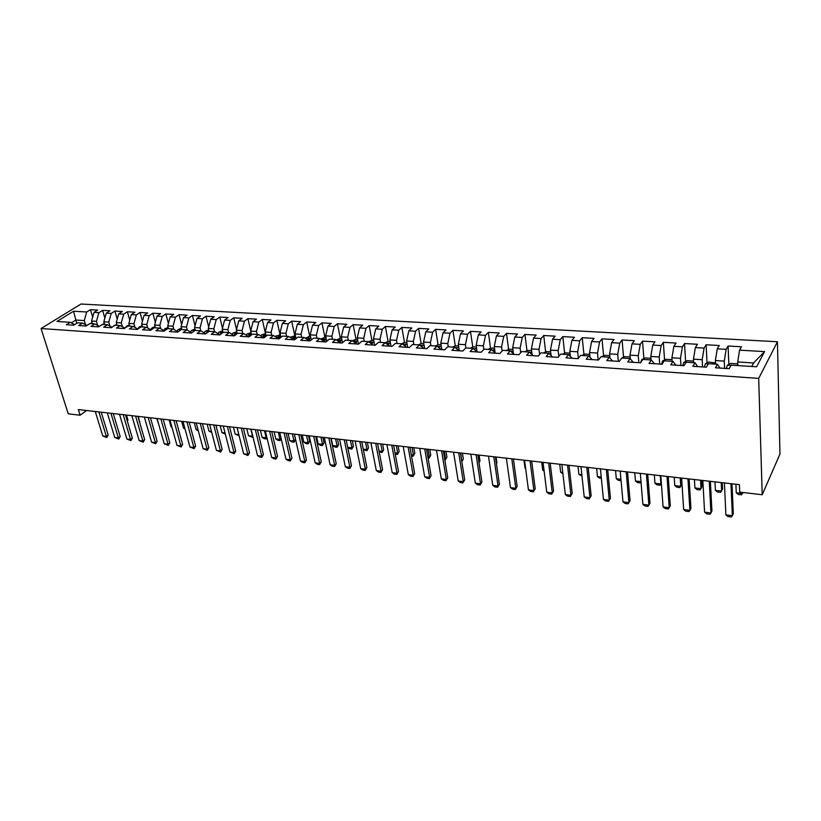 <?xml version="1.0" encoding="UTF-8"?>
<svg xmlns="http://www.w3.org/2000/svg" width="821" height="821" viewBox="0 0 821 821"><rect width="100%" height="100%" fill="white"/><g stroke="black" fill="none" stroke-linecap="round" stroke-linejoin="round"><path stroke-width="1.23" d="M777.446 341.752L80.961 304.027L41.05 328.533L758.686 378.389L777.446 341.752L779.95 454.085L762.216 494.745L758.686 378.389M751.738 366.474L753.596 362.964L764.567 351.614L739.557 350.146L741.445 346.78L728.073 346.021L726.133 349.366L717.267 348.843L719.237 345.518L706.111 344.769L704.079 348.073L695.366 347.57L697.44 344.276L684.54 343.537L682.425 346.811L673.867 346.308L676.022 343.055L663.347 342.326L661.151 345.569L652.746 345.077L654.984 341.854L642.535 341.146L640.257 344.348L632.006 343.866L634.315 340.674L622.082 339.976L619.732 343.147L611.624 342.675L614.005 339.514L601.988 338.827L599.556 341.967L591.592 341.505L594.045 338.375L582.233 337.708L579.739 340.807L571.898 340.346L574.423 337.257L562.816 336.6L560.25 339.668L552.554 339.217L555.14 336.158L543.728 335.512L541.101 338.55L533.527 338.108L536.175 335.081L524.958 334.434L522.259 337.452L514.818 337.01L517.528 334.014L506.495 333.388L503.745 336.364L496.418 335.943L499.199 332.967L488.341 332.351L485.529 335.307L478.325 334.886L481.157 331.941L470.474 331.335L467.611 334.26L460.53 333.839L463.413 330.935L452.905 330.329L449.99 333.223L443.022 332.823L445.957 329.939L435.612 329.344L432.646 332.207L425.791 331.807L428.778 328.954L418.597 328.379L415.58 331.212L408.837 330.822L411.875 327.99L401.859 327.415L398.79 330.237L392.151 329.847L395.229 327.045L385.367 326.481L382.268 329.272L375.72 328.882L378.85 326.111L369.142 325.557L365.992 328.318L359.557 327.938L362.728 325.188L353.163 324.644L349.972 327.384L343.64 327.015L346.842 324.285L337.431 323.751L334.198 326.46L327.959 326.091L331.212 323.392L321.945 322.858L318.671 325.547L312.524 325.188L315.808 322.509L306.685 321.996L303.38 324.654L297.325 324.305L300.64 321.647L291.65 321.134L288.304 323.772L282.342 323.433L285.708 320.795L276.841 320.293L273.465 322.91L267.595 322.561L270.981 319.954L262.258 319.461L258.841 322.058L253.053 321.719L256.48 319.133L247.88 318.64L244.442 321.216L238.737 320.878L242.185 318.312L233.708 317.83L230.239 320.385L224.615 320.057L228.105 317.511L219.751 317.039L216.251 319.564L210.71 319.246L214.219 316.721L205.989 316.249L202.459 318.764L196.999 318.435L200.54 315.941L192.422 315.48L188.871 317.963L183.483 317.645L187.044 315.172L179.05 314.71L175.468 317.183L170.163 316.875L173.744 314.412L165.863 313.961L162.25 316.413L157.016 316.106L160.639 313.663L152.85 313.222L149.227 315.644L144.065 315.346L147.698 312.924L140.032 312.493L136.378 314.895L131.288 314.597L134.952 312.196L127.378 311.764L123.714 314.156L118.686 313.868L122.37 311.487L114.909 311.056L111.215 313.427L106.258 313.14L109.963 310.779L102.594 310.359L98.889 312.709L94.005 312.421L97.72 310.081L90.454 309.661L92.67 317.111M764.567 351.614L756.623 366.792L731.152 365.14L729.161 368.691L715.43 367.777L717.482 364.257L708.451 363.672L706.368 367.182L692.893 366.289L695.038 362.8L686.171 362.225L683.996 365.694L670.767 364.822L672.994 361.373L664.302 360.809L662.034 364.237L649.052 363.375L651.361 359.967L642.822 359.413L640.472 362.81L627.726 361.958L630.128 358.592L621.733 358.048L619.301 361.404L606.781 360.573L609.264 357.238L601.023 356.704L598.509 360.029L586.215 359.208L588.77 355.914L580.673 355.39L578.087 358.674L566.008 357.874L568.635 354.61L560.681 354.097L558.034 357.34L546.16 356.55L548.849 353.328L541.039 352.825L538.319 356.037L526.651 355.257L529.412 352.065L521.735 351.573L518.944 354.744L507.481 353.984L510.303 350.834L502.76 350.341L499.907 353.482L488.639 352.743L491.522 349.613L484.103 349.13L481.188 352.24L470.115 351.511L473.06 348.412L465.753 347.94L462.787 351.029L451.899 350.3L454.896 347.242L447.722 346.77L444.695 349.828L433.991 349.11L437.039 346.082L429.978 345.62L426.91 348.648L416.37 347.95L419.48 344.943L412.532 344.492L409.402 347.488L399.047 346.801L402.198 343.825L395.363 343.383L392.192 346.339L381.991 345.662L385.203 342.716L378.481 342.285L375.259 345.22L365.222 344.553L368.475 341.639L361.856 341.208L358.592 344.112L348.72 343.455L352.014 340.571L345.508 340.151L342.193 343.024L332.474 342.378L335.81 339.525L329.406 339.104L326.05 341.957L316.485 341.32L319.862 338.488L313.56 338.078L310.164 340.9L300.753 340.274L304.17 337.472L297.951 337.072L294.523 339.863L285.256 339.247L288.705 336.466L282.588 336.076L279.119 338.847L269.996 338.242L273.485 335.481L267.461 335.091L263.962 337.841L254.972 337.246L258.502 334.506L252.56 334.126L249.03 336.846L240.173 336.261L243.734 333.552L237.885 333.172L234.313 335.871L225.601 335.296L229.192 332.608L223.435 332.238L219.833 334.906L211.243 334.342L214.866 331.684L209.191 331.315L205.558 333.962L197.091 333.408L200.745 330.771L195.152 330.401L191.498 333.028L183.155 332.474L186.839 329.868L181.328 329.508L177.644 332.115L169.424 331.571L173.128 328.975L167.7 328.626L163.984 331.212L155.887 330.668L159.613 328.102L154.266 327.753L150.53 330.319L142.546 329.785L146.302 327.24L141.027 326.891L137.261 329.437L129.39 328.913L133.166 326.389L127.973 326.05L124.187 328.564L116.428 328.051L120.225 325.547L115.094 325.219L111.287 327.712L103.641 327.21L107.459 324.726L102.409 324.398L98.582 326.871L91.039 326.368L94.877 323.905L89.889 323.587L86.041 326.04L78.611 325.547L82.469 323.105L77.554 322.786L73.685 325.219L66.347 324.736L70.226 322.304L56.957 321.452L73.541 311.221L86.728 311.99L90.454 309.661M762.216 494.745L739.68 492.118L739.382 484.636L78.313 409.587L80.078 415.221L86.595 410.521M92.363 323.741L91.552 321.032L96.437 321.339L97.637 325.403M94.005 312.421L91.552 321.032M98.889 312.709L96.437 321.339M70.226 322.304L74.619 324.634M104.616 324.541L103.815 321.811L108.772 322.119L109.911 326.06M106.258 313.14L103.815 321.811M111.215 313.427L108.772 322.119M82.469 323.105L86.913 325.485M117.044 325.342L116.254 322.602L121.272 322.92L122.36 326.737M118.686 313.868L116.254 322.602M123.714 314.156L121.272 322.92M94.877 323.905L99.392 326.348M129.636 326.163L128.856 323.392L133.946 323.72L134.983 327.405M131.288 314.597L128.856 323.392M136.378 314.895L133.946 323.72M107.459 324.726L112.036 327.23M142.402 326.984L141.633 324.203L146.795 324.531L147.78 328.082M144.065 315.346L141.633 324.203M149.227 315.644L146.795 324.531M120.225 325.547L124.864 328.123M155.354 327.825L154.594 325.024L159.828 325.362L160.752 328.759M157.016 316.106L154.594 325.024M162.25 316.413L159.828 325.362M133.166 326.389L137.866 329.026M168.49 328.677L167.741 325.855L173.046 326.194L173.908 329.437M170.163 316.875L167.741 325.855M175.468 317.183L173.046 326.194M146.302 327.24L151.064 329.95M181.81 329.539L181.072 326.707L186.459 327.045L187.26 330.114M183.483 317.645L181.072 326.707M188.871 317.963L186.459 327.045M159.613 328.102L164.446 330.884M195.326 330.411L194.598 327.558L200.057 327.907L200.796 330.791M196.999 318.435L194.598 327.558M202.459 318.764L200.057 327.907M173.128 328.975L178.024 331.848M209.057 331.407L208.308 328.431L213.85 328.78L214.568 331.663M210.71 319.246L208.308 328.431M216.251 319.564L213.85 328.78M186.839 329.868L191.796 332.813M223.025 332.536L222.224 329.313L227.858 329.662L228.566 332.567M224.615 320.057L222.224 329.313M230.239 320.385L227.858 329.662M200.745 330.771L205.784 333.798M237.197 333.706L236.356 330.206L242.062 330.565L242.759 333.49M238.737 320.878L236.356 330.206M244.442 321.216L242.062 330.565M214.866 331.684L219.966 334.814M251.575 334.886L250.682 331.109L256.48 331.479L257.158 334.424M253.053 321.719L250.682 331.109M258.841 322.058L256.48 331.479M229.192 332.608L234.365 335.83M266.158 336.107L265.224 332.033L271.104 332.402L271.782 335.368M267.595 322.561L265.224 332.033M273.465 322.91L271.104 332.402M243.734 333.552L248.927 336.846M280.977 337.369L279.992 332.967L285.954 333.347L286.621 336.333M282.342 323.433L279.992 332.967M288.304 323.772L285.954 333.347M258.502 334.506L263.633 337.821M296.012 338.652L294.975 333.921L301.04 334.301L301.687 337.308M297.325 324.305L294.975 333.921M303.38 324.654L301.04 334.301M273.485 335.481L278.555 338.806L278.124 336.846L277.519 338.119M311.272 339.976L310.194 334.876L316.342 335.266L316.978 338.303M312.524 325.188L310.194 334.876M318.671 325.547L316.342 335.266M288.705 336.466L293.713 339.812M326.768 341.351L325.639 335.861L331.889 336.251L332.505 339.309M327.959 326.091L325.639 335.861M334.198 326.46L331.889 336.251M304.17 337.472L309.107 340.828L309.948 338.365L308.07 338.806L307.577 339.791M342.501 342.757L341.331 336.856L347.673 337.257L348.278 340.325M343.64 327.015L341.331 336.856M349.972 327.384L347.673 337.257M319.862 338.488L324.736 341.864M358.459 344.102L357.258 337.862L363.703 338.273L364.288 341.362M359.557 327.938L357.258 337.862M365.992 328.318L363.703 338.273M335.81 339.525L340.602 342.921M374.612 345.179L373.442 338.888L379.99 339.299L380.564 342.419M375.72 328.882L373.442 338.888M382.268 329.272L379.99 339.299M352.014 340.571L356.725 343.989M391.022 346.267L389.883 339.925L396.533 340.346L397.087 343.496M392.151 329.847L389.883 339.925M398.79 330.237L396.533 340.346M368.475 341.639L373.114 345.077M407.688 347.365L406.58 340.982L413.343 341.413L413.876 344.584M408.837 330.822L406.58 340.982M415.58 331.212L413.343 341.413M385.203 342.716L389.749 346.185M424.621 348.494L423.554 342.059L430.42 342.49L430.943 345.682M425.791 331.807L423.554 342.059M432.646 332.207L430.42 342.49M402.198 343.825L406.662 347.304M441.831 349.633L440.795 343.147L447.773 343.589L448.276 346.811M443.022 332.823L440.795 343.147M449.99 333.223L447.773 343.589M419.48 344.943L423.852 348.443M459.319 350.793L458.323 344.256L465.415 344.707L465.907 347.95M460.53 333.839L458.323 344.256M467.611 334.26L465.415 344.707M437.039 346.082L441.318 349.602M477.093 351.932L476.149 345.384L483.353 345.846L483.856 349.387M478.325 334.886L476.149 345.384M485.529 335.307L483.353 345.846M454.896 347.242L459.083 350.783M495.125 352.856L494.263 346.534L501.59 346.996L502.134 351.029M496.418 335.943L494.263 346.534M503.745 336.364L501.59 346.996M473.06 348.412L477.134 351.973M513.464 353.769L512.673 347.704L520.124 348.176L520.709 352.732M514.818 337.01L512.673 347.704M522.259 337.452L520.124 348.176M491.522 349.613L495.504 353.194M532.111 354.672L531.403 348.884L538.987 349.366L539.602 354.518M533.527 338.108L531.403 348.884M541.101 338.55L538.987 349.366M510.303 350.834L514.172 354.436M551.076 355.555L550.45 350.095L558.167 350.588L558.814 356.386M552.554 339.217L550.45 350.095M560.25 339.668L558.167 350.588M529.412 352.065L533.168 355.688M570.369 356.427L569.825 351.326L577.676 351.819L578.343 358.346M571.898 340.346L569.825 351.326M579.739 340.807L577.676 351.819M548.849 353.328L552.492 356.971M590.001 357.258L589.54 352.568L597.524 353.071L598.181 360.009M591.592 341.505L589.54 352.568M599.556 341.967L597.524 353.071M568.635 354.61L572.145 358.274M609.982 358.059L609.593 353.841L617.72 354.354L618.326 361.343M611.624 342.675L609.593 353.841M619.732 343.147L617.72 354.354M588.77 355.914L592.146 359.608M630.312 358.818L630.005 355.134L638.276 355.657L638.83 362.697M632.006 343.866L630.005 355.134M640.257 344.348L638.276 355.657M609.264 357.238L612.507 360.953M651.043 359.947L650.786 356.447L659.191 356.981L659.694 364.083M652.746 345.077L650.786 356.447M661.151 345.569L659.191 356.981M630.128 358.592L633.237 362.328M672.163 361.322L671.927 357.792L680.496 358.325L680.937 365.489M673.867 346.308L671.927 357.792M682.425 346.811L680.496 358.325M651.361 359.967L654.337 363.724M693.663 362.708L693.458 359.146L702.181 359.701L702.571 366.925M695.366 347.57L693.458 359.146M704.079 348.073L702.181 359.701M672.994 361.373L675.816 365.15M715.563 364.134L715.389 360.542L724.276 361.107L724.594 368.383M717.267 348.843L715.389 360.542M726.133 349.366L724.276 361.107M695.038 362.8L697.696 366.607M737.863 365.581L737.72 361.958L753.596 362.964M739.557 350.146L737.72 361.958M717.482 364.257L719.976 368.085M41.05 328.533L68.256 413.835L80.078 415.221M76.825 323.238L75.86 320.036L71.314 322.889M85.528 324.736L84.276 320.57L75.86 320.036L73.541 311.221M86.728 311.99L84.276 320.57M728.073 346.021L728.853 364.391M706.111 344.769L707.045 362.892M684.54 343.537L685.617 361.425M663.347 342.326L664.558 359.978M642.535 341.146L643.88 358.572M622.082 339.976L623.55 357.186M601.988 338.827L603.568 355.832M582.233 337.708L583.936 354.508M562.816 336.6L564.622 353.204M543.728 335.512L545.637 351.922M524.958 334.434L526.969 350.67M506.495 333.388L508.61 349.428M488.341 332.351L490.537 348.217M470.474 331.335L472.773 347.037M452.905 330.329L455.286 345.867M435.612 329.344L438.075 344.717M418.597 328.379L421.142 343.589M401.859 327.415L404.476 342.511M385.367 326.481L388.066 341.464M369.142 325.557L371.923 340.428M353.163 324.644L356.016 339.412M337.431 323.751L340.356 338.406M321.945 322.858L324.931 337.41M306.685 321.996L309.733 336.436M291.65 321.134L294.77 335.481M276.841 320.293L280.023 334.537M262.258 319.461L265.491 333.603M247.88 318.64L250.744 330.853M233.708 317.83L236.52 329.529M219.751 317.039L222.501 328.246M205.989 316.249L208.688 326.994M192.422 315.48L195.059 325.773M179.05 314.71L181.636 324.593M165.863 313.961L168.387 323.443M152.85 313.222L155.333 322.314M140.032 312.493L142.454 321.227M127.378 311.764L129.749 320.159M114.909 311.056L117.218 319.123M102.594 310.359L104.862 318.107M730.957 483.682L732.363 515.711L731.234 516.973L728.011 516.563L725.897 514.89L724.409 482.943M725.897 514.89L732.363 515.711L733.297 513.659L732.014 483.805M737.833 364.791L737.309 363.857L730.639 363.426L727.334 365.212L726.4 368.506M735.893 484.246L736.252 492.785L742.574 493.524L742.533 492.446M736.252 492.785L738.295 494.447L741.455 494.817L743.036 492.508M709.262 481.219L710.945 512.992L709.888 514.254L706.717 513.854L704.592 512.191L702.827 480.49M704.592 512.191L710.945 512.992L711.93 510.97L710.37 481.352M687.947 478.797L689.897 510.334L688.911 511.586L685.792 511.185L683.657 509.543L681.625 478.079M683.657 509.543L689.897 510.334L690.923 508.332L689.117 478.93M715.502 362.974L708.677 362.02L705.362 363.785L704.397 367.049M714.978 481.865L715.399 490.342L721.618 491.071L721.207 482.574M715.399 490.342L717.462 491.995L720.561 492.354L722.552 489.162L722.244 482.697M693.571 361.127L687.105 360.635L683.78 362.379L682.785 365.612M694.412 479.536L694.915 487.951L701.021 488.669L700.549 480.234M694.915 487.951L696.978 489.583L700.026 489.942L701.996 486.771L701.637 480.357M667.001 476.426L669.218 507.706L668.294 508.958L665.226 508.568L663.081 506.937L660.792 475.718M663.081 506.937L669.218 507.706L670.285 505.736L668.232 476.56M646.414 474.086L648.898 505.141L648.026 506.383L645.019 506.003L642.864 504.371L640.318 473.389M642.864 504.371L648.898 505.141L649.996 503.191L647.707 474.23M672.05 359.67L665.923 359.28L662.588 361.004L661.562 364.206M674.195 477.237L674.77 485.591L680.773 486.299L680.229 477.925M674.77 485.591L676.843 487.212L679.839 487.571L681.789 484.421L681.368 478.058M650.92 358.315L645.101 357.946L641.765 359.649L640.801 362.338M654.316 474.979L654.953 483.271L660.864 483.969L660.248 475.657M654.953 483.271L657.036 484.883L659.981 485.232L661.336 483.128M626.197 471.788L628.917 502.606L628.106 503.848L625.14 503.478L622.985 501.857L620.194 471.11M622.985 501.857L628.917 502.606L630.056 500.677L627.531 471.942M621.671 358.141L620.789 359.362M630.159 356.981L624.658 356.632L621.836 358.059M641.027 482.06L640.462 482.933L637.558 482.594L635.475 480.993L640.996 481.64M634.777 472.763L635.475 480.993M606.319 469.53L609.274 500.122L610.444 498.214L608.515 501.364L605.611 500.984L603.445 499.384L600.418 468.863M607.704 469.694L610.444 498.214M603.445 499.384L609.274 500.122L608.515 501.364M609.767 355.678L604.554 355.339L601.731 356.755M621.056 480.654L618.398 480.347L616.304 478.746L620.933 479.29M615.545 470.577L616.304 478.746M586.769 467.313L589.96 497.67L591.161 495.792L589.252 498.911L586.399 498.542L584.224 496.951L580.97 466.656M588.205 467.477L591.161 495.792M584.224 496.951L589.96 497.67L589.252 498.911M589.724 354.395L584.798 354.077L581.976 355.472M601.352 478.335L599.556 478.13L597.452 476.549L601.218 476.98M596.641 468.432L597.452 476.549M567.557 465.127L570.964 495.268L572.206 493.411L570.318 496.5L567.506 496.141L565.32 494.56L561.851 464.481M569.045 465.302L572.206 493.411M565.32 494.56L570.964 495.268L570.318 496.5M570.02 353.133L565.382 352.835L562.549 354.21M581.986 476.057L578.908 474.374L581.832 474.712M578.035 466.318L578.908 474.374M548.664 462.982L552.276 492.908L553.549 491.061L551.681 494.129L548.921 493.78L546.735 492.2L543.05 462.346M550.193 463.157L553.549 491.061M546.735 492.2L552.276 492.908L551.681 494.129M550.655 351.891L546.293 351.604L543.451 352.979M562.929 473.82L560.651 472.239L562.775 472.486M559.727 464.245L560.651 472.239M530.079 460.879L533.896 490.578L535.2 488.752L533.352 491.8L530.633 491.451L528.447 489.891L524.557 460.253M531.659 461.053L535.2 488.752M528.447 489.891L533.896 490.578L533.352 491.8M531.618 350.67L527.513 350.403L524.681 351.757M541.706 462.202L542.691 470.135L544.036 470.289M542.691 470.135L544.149 471.203M511.801 458.806L515.824 488.29L517.148 486.484L515.321 489.501L512.643 489.162L510.457 487.612L506.372 458.19M513.423 458.99L517.148 486.484M510.457 487.612L515.824 488.29L515.321 489.501M512.899 349.469L509.051 349.223L506.218 350.567M523.983 460.181L525.019 468.062L525.594 468.134M525.019 468.062L525.645 468.524M493.821 456.763L498.029 486.032L499.394 484.246L497.577 487.243L494.94 486.915L492.754 485.365L488.474 456.158M495.474 456.948L499.394 484.246M492.754 485.365L498.029 486.032L497.577 487.243M494.499 348.289L490.896 348.053L488.054 349.387M492.641 350.618L492.046 350.085M476.129 454.752L480.521 483.815L481.906 482.05L480.121 485.026L477.524 484.698L475.328 483.159L470.874 454.157M477.822 454.947L481.906 482.05M475.328 483.159L480.521 483.815L480.121 485.026M476.396 347.129L473.029 346.914L470.187 348.227M474.569 349.736L473.625 348.915M496.428 463.567L496.91 462.941L496.069 457.02M496.448 463.742L496.91 462.941M458.713 452.771L463.29 481.64L464.707 479.885L462.931 482.84L460.376 482.512L458.18 480.983L453.551 452.186M460.458 452.976L464.707 479.885M458.18 480.983L463.29 481.64L462.931 482.84M458.59 345.98L455.46 345.785L452.617 347.088M456.774 348.833L456.917 347.971L455.604 347.837M478.93 462.285L479.987 460.971L479.105 455.091M478.992 462.705L479.987 460.971M441.585 450.832L446.326 479.485L447.763 477.76L446.019 480.685L443.504 480.367L441.298 478.848L436.495 450.257M443.361 451.027L447.763 477.76M441.298 478.848L446.326 479.485L446.019 480.685M441.072 344.861L438.168 344.676L435.325 345.969M439.286 347.919L439.533 346.831L437.942 346.821M461.669 460.653L460.745 453.007M461.771 461.33L463.331 459.042L462.408 453.192M463.331 459.042L461.823 461.648M424.714 448.913L429.629 477.37L431.097 475.667L429.362 478.571L426.879 478.253L424.673 476.744L419.705 448.348M426.53 449.118L431.097 475.667M424.673 476.744L429.629 477.37L429.362 478.571M423.831 343.753L421.152 343.589L418.3 344.871M422.076 347.026L422.435 345.713L420.629 345.867M444.613 458.662L445.526 458.765L444.264 451.14M446.922 457.133L445.218 459.976L446.922 457.133L445.967 451.324M408.119 447.035L413.199 475.287L414.677 473.604L412.963 476.488L410.521 476.17L408.314 474.671L403.193 446.47M409.966 447.24L414.677 473.604M408.314 474.671L413.199 475.287L412.963 476.488M406.877 342.665L404.404 342.511L401.551 343.783M405.153 346.123L405.595 344.615L403.645 344.943M427.833 456.692L429.332 456.866L428.039 449.292M430.758 455.255L429.075 458.077L430.758 455.255L429.773 449.487M429.075 458.077L428.049 457.954M391.771 445.177L397.005 473.245L398.513 471.562L396.81 474.425L394.408 474.128L392.202 472.629L386.917 444.623M393.649 445.393L398.513 471.562M392.202 472.629L397.005 473.245L396.81 474.425M390.18 341.598L387.912 341.454L385.07 342.716M388.507 345.231L389.031 343.537L386.978 344.071M411.311 454.762L413.394 455.008L412.05 447.476M414.831 453.408L413.168 456.209L414.831 453.408L413.815 447.681M413.168 456.209L411.537 456.014M375.679 443.35L381.067 471.223L382.586 469.561L380.903 472.403L378.543 472.106L376.326 470.628L370.907 442.806M377.588 443.566L382.586 469.561M376.326 470.628L381.067 471.223L380.903 472.403M373.75 340.541L371.687 340.407L368.629 341.752M372.118 344.338L372.713 342.47L370.579 343.199M395.034 452.853L397.682 453.171L396.307 445.69M399.139 451.581L397.497 454.362L399.139 451.581L398.103 445.895M397.497 454.362L395.27 454.105M359.834 441.544L365.366 469.232L366.905 467.59L365.242 470.412L362.913 470.115L360.696 468.647L355.134 441.01M361.774 441.77L366.905 467.59M360.696 468.647L365.366 469.232L365.242 470.412M357.576 339.504L355.698 339.391L352.383 340.838M355.996 343.455L356.663 341.423L354.456 342.336M379.015 450.986L382.206 451.355L380.79 443.925M383.684 449.785L382.052 452.545L383.684 449.785L382.617 444.13M382.052 452.545L379.189 451.899M344.225 439.779L349.9 467.272L351.46 465.651L349.808 468.452L347.519 468.155L345.302 466.697L339.596 439.245M346.195 440.005L351.46 465.651M345.302 466.697L349.9 467.272L349.808 468.452M341.649 338.488L339.966 338.375L336.456 339.976M340.12 342.583L340.848 340.387L338.58 341.485M363.241 449.138L366.956 449.569L365.499 442.191M368.455 448.02L366.843 450.76L368.455 448.02L367.356 442.406M366.843 450.76L363.344 449.662M328.862 438.034L334.66 465.343L336.241 463.742L334.609 466.513L332.351 466.225L330.134 464.778L324.295 437.511M330.853 438.26L336.241 463.742M330.134 464.778L334.66 465.343L334.609 466.513M325.978 337.482L324.469 337.38L320.795 339.135M324.5 341.71L325.28 339.371L323.382 339.802L322.961 340.633M347.704 447.322L351.932 447.814L350.444 440.477M353.451 446.275L351.84 448.995L351.932 447.814L353.451 446.275L352.322 440.692M351.84 448.995L349.613 448.728L347.735 447.466M313.714 436.31L319.646 463.444L321.247 461.854L319.626 464.614L317.399 464.327L315.182 462.88L309.219 435.797M315.736 436.546L321.247 461.854M315.182 462.88L319.646 463.444L319.626 464.614M310.533 336.487L309.209 336.405L305.402 338.303M331.181 438.291L332.721 445.567L337.123 446.08L335.594 438.794M338.652 444.551L337.062 447.26L337.123 446.08L338.652 444.551L337.493 439.009M337.062 447.26L334.865 447.004L332.721 445.567M298.793 434.617L304.858 461.576L306.479 459.996L304.868 462.736L302.672 462.459L300.455 461.012L294.359 434.114M300.845 434.853L306.479 459.996M300.455 461.012L304.858 461.576L304.868 462.736M295.324 335.512L290.244 337.493M294 339.832L294.842 337.38L292.984 337.821L292.43 338.95M316.608 436.639L318.179 443.863L322.52 444.366L320.96 437.131M324.069 442.858L322.499 445.546L322.52 444.366L324.069 442.858L322.889 437.357M322.499 445.546L320.334 445.29L318.179 443.863M284.097 432.944L290.275 459.729L291.917 458.159L290.326 460.889L288.161 460.612L285.944 459.175L279.725 432.451M286.17 433.18L291.917 458.159M285.944 459.175L290.275 459.729L290.326 460.889M280.341 334.558L275.312 336.682M279.109 338.847L279.961 336.415L278.124 336.846M302.251 435.007L303.852 442.191L308.132 442.683L306.531 435.499M309.702 441.185L308.142 443.853L308.132 442.683L309.702 441.185L308.491 435.715M308.142 443.853L305.997 443.607L303.852 442.191M269.606 431.302L275.907 457.913L277.56 456.363L275.989 459.062L273.855 458.785L271.638 457.369L265.306 430.82M271.71 431.538L277.56 456.363M271.638 457.369L275.907 457.913L275.989 459.062M265.594 333.613L261.406 334.947L260.626 335.881M264.598 337.339L265.306 335.461L263.49 335.892L262.823 337.298M288.089 433.406L289.721 440.528L293.939 441.031L292.317 433.878M295.529 439.543L293.98 442.191L293.939 441.031L295.529 439.543L294.298 434.104M293.98 442.191L291.876 441.944L289.721 440.528M255.331 429.681L261.745 456.117L263.418 454.577L261.858 457.266L259.754 456.999L257.537 455.583L251.093 429.198M257.455 429.927L263.418 454.577M257.537 455.583L261.745 456.117L261.858 457.266M251.052 332.679L247.111 333.983L246.146 335.081M250.364 335.82L250.857 334.516L249.061 334.947L248.353 336.477M274.132 431.815L275.794 438.907L279.951 439.389L278.298 432.287M281.172 438.64L280.023 440.549L279.951 439.389L281.1 438.332M280.023 440.549L277.939 440.302L275.794 438.907M241.261 428.09L247.788 454.352L249.471 452.823L247.921 455.491L243.632 453.818L237.084 427.608M243.406 428.326L249.471 452.823M243.632 453.818L247.788 454.352L247.921 455.491M236.725 331.756L232.856 333.1L231.902 334.301M236.458 334.25L236.633 333.583L234.847 334.024L234.098 335.666M260.36 430.255L262.053 437.295L266.158 437.778L264.475 430.717M266.979 437.819L266.25 438.927L266.825 437.172M266.25 438.927L264.208 438.691L262.053 437.295M227.396 426.51L234.026 452.607L235.719 451.098L234.19 453.746L229.931 452.084L223.271 426.048M229.562 426.756L235.719 451.098M229.931 452.084L234.026 452.607L234.19 453.746M222.614 330.853L218.889 332.197L217.852 333.511M222.604 332.669L220.839 333.1L220.09 334.711M246.782 428.716L248.506 435.705L252.55 436.187L250.836 429.178M253.001 436.998L252.755 436.002M252.673 437.336L248.506 435.705M213.727 424.96L220.449 450.883L222.163 449.395L220.644 452.022L216.416 450.37L209.663 424.498M215.913 425.206L222.163 449.395M216.416 450.37L220.449 450.883L220.644 452.022M208.698 329.96L205.127 331.294L204.019 332.741M208.667 331.694L207.036 332.197L206.451 333.316M239.116 435.735L235.145 434.145L238.829 434.576M233.4 427.197L235.145 434.145M200.242 423.431L207.066 449.19L208.801 447.712L207.292 450.319L203.095 448.687L196.24 422.969M202.448 423.677L208.801 447.712M203.095 448.687L207.066 449.19L207.292 450.319M194.988 329.088L191.56 330.422L190.39 331.971M194.669 330.75L193.068 331.91M225.334 434.114L221.968 432.605L225.046 432.965M220.192 425.689L221.968 432.605M186.952 421.922L193.869 447.517L195.614 446.06L194.115 448.646L189.949 447.024L183.001 421.471M189.179 422.168L195.614 446.06M189.949 447.024L193.869 447.517L194.115 448.646M181.472 328.236L178.188 329.549L176.946 331.212M180.004 330.432L180.63 330.001M211.756 432.523L208.965 431.087L211.459 431.374M207.159 424.211L208.965 431.087M173.847 420.434L180.856 445.875L182.611 444.418L181.133 446.993L176.987 445.382L169.947 419.993M176.084 420.691L182.611 444.418M176.987 445.382L180.856 445.875L181.133 446.993M168.161 327.435L165 328.687L163.707 330.463M198.364 430.943L196.137 429.578L198.056 429.804M194.31 422.753L196.137 429.578M160.916 418.967L168.018 444.243L169.783 442.806L168.315 445.362L164.2 443.761L157.078 418.525M163.184 419.223L169.783 442.806M164.2 443.761L168.018 444.243L168.315 445.362M155.036 326.645L151.998 327.846L150.643 329.714M181.626 421.317L183.473 428.1L184.848 428.264M183.473 428.1L185.074 429.106M148.17 417.52L155.354 442.642L157.129 441.216L155.672 443.761L151.587 442.17L144.373 417.089M150.448 417.776L157.129 441.216M151.587 442.17L155.354 442.642L155.672 443.761M142.095 325.865L139.17 327.015L137.774 328.975M169.116 419.89L170.994 426.643L171.815 426.735M170.994 426.643L171.958 427.248M135.588 416.093L142.864 441.062L144.65 439.646L143.203 442.17L139.149 440.59L131.853 415.662M137.887 416.35L144.65 439.646M139.149 440.59L142.864 441.062L143.203 442.17M129.338 325.095L126.516 326.194L125.223 327.877M156.77 418.494L158.966 425.227M123.181 414.677L130.539 439.502L132.335 438.096L130.898 440.6L126.865 439.04L119.497 414.256M125.5 414.944L132.335 438.096M126.865 439.04L130.539 439.502L130.898 440.6M116.746 324.336L112.959 326.625M110.948 413.291L118.368 437.962L120.174 436.567L118.758 439.061L114.755 437.501L107.305 412.881M113.267 413.558L120.174 436.567M114.755 437.501L118.368 437.962L118.758 439.061M104.339 323.587L100.962 325.332M139.447 421.737L138.349 416.401M139.529 422.025L139.816 421.45M98.869 411.916L106.371 436.444L108.187 435.058L106.781 437.531L102.799 435.992L95.277 411.516M101.209 412.183L108.187 435.058M102.799 435.992L106.371 436.444L106.781 437.531M92.096 322.838L90.115 323.597M127.173 420.639L127.932 420.065L126.455 415.046M127.358 421.235L127.932 420.065M731.008 365.396L727.416 365.16M708.297 363.919L705.444 363.734M686.017 362.472L683.862 362.338M664.138 361.055L662.67 360.963M642.658 359.66L641.848 359.608M589.899 356.232L589.006 356.181M570.215 354.959L568.891 354.867M550.86 353.697L549.116 353.584M531.844 352.466L529.678 352.332M513.135 351.255L510.58 351.09M494.745 350.054L491.81 349.869M476.652 348.884L473.348 348.668M458.857 347.724L455.203 347.488M441.349 346.595L437.347 346.329M424.118 345.477L419.788 345.189M407.165 344.379L402.516 344.071M390.488 343.291L385.531 342.973M374.068 342.224L368.803 341.885M357.894 341.177L352.414 340.818M354.867 342.634L354.713 341.854M341.988 340.14L336.682 339.802M339.135 341.875L338.929 340.818M326.306 339.124L321.185 338.796M323.648 341.115L323.382 339.802M310.882 338.119L305.925 337.8M308.398 340.346L308.07 338.806M295.673 337.133L290.891 336.826M293.364 339.576L292.984 337.821M280.7 336.169L276.082 335.861M265.953 335.204L261.489 334.917M263.931 337.831L263.49 335.892M251.421 334.26L247.111 333.983M249.44 336.528L249.061 334.947M237.105 333.336L232.938 333.059M235.145 335.245L234.847 334.024M222.994 332.423L218.981 332.156M221.065 333.993L220.839 333.1M208.924 331.51L205.209 331.263M207.179 332.782L207.036 332.197M194.895 330.596L191.642 330.381M181.061 329.693L178.27 329.519M167.433 328.81L165.083 328.657M153.999 327.938L152.08 327.815M140.75 327.076L139.252 326.984M127.696 326.235L126.598 326.163M114.827 325.393L114.129 325.352"/></g></svg>
